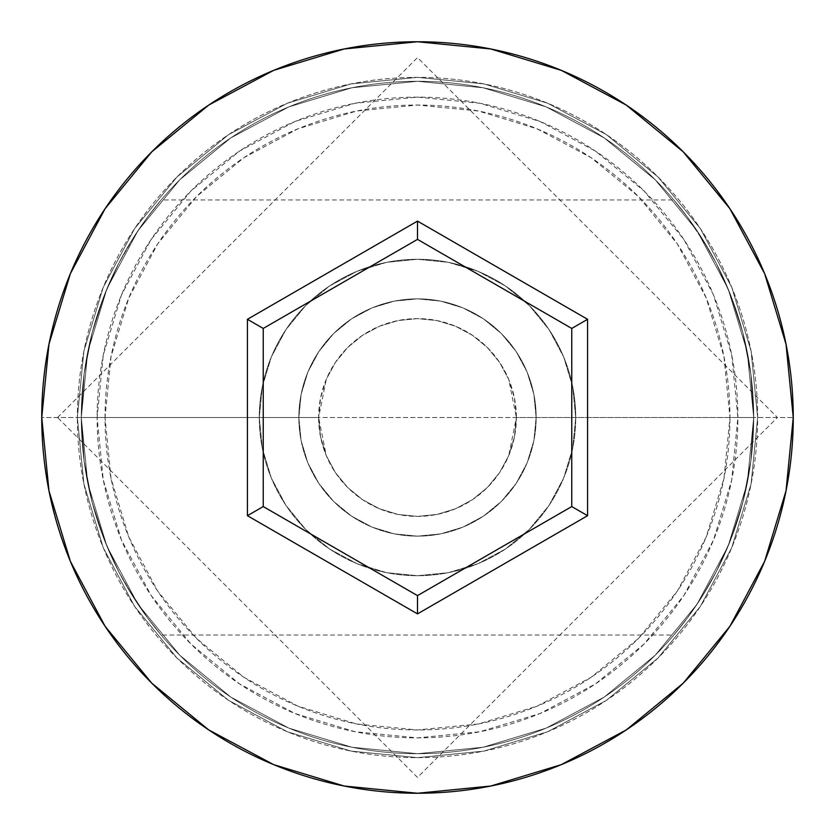 <?xml version="1.0" encoding="UTF-8"?>
<svg xmlns="http://www.w3.org/2000/svg" width="835" height="835" viewBox="0 0 835 835"><rect width="100%" height="100%" fill="white"/><g stroke="black" fill="none" stroke-linecap="round" stroke-linejoin="round"><path stroke-width="0.63" stroke-dasharray="4.17 3.13" d="M753.702 417.5L737.879 417.5A320.379 320.379 0 0 0 417.5 97.121A320.379 320.379 0 0 0 97.121 417.5L81.298 417.5A336.202 336.202 0 0 1 417.5 81.298A336.202 336.202 0 0 1 753.702 417.5L81.298 417.5L84.168 461.296L92.236 502.555L104.323 539.754L118.758 571.714L126.367 585.648L147.618 617.973L161.165 635.038L147.471 617.785L126.325 585.565L118.737 571.662L104.281 539.65L92.215 502.482L84.137 461.097L81.298 417.5L318.615 417.5A98.885 98.885 0 0 0 417.5 516.385A98.885 98.885 0 0 0 516.385 417.5L508.734 455.628L499.58 472.641L487.431 487.41L472.61 499.601L455.649 508.724L437.018 514.433L417.427 516.385L397.992 514.433L379.351 508.724L362.442 499.633L347.642 487.483L335.44 472.673L326.297 455.701L318.615 417.5L320.567 437.018L326.297 455.701L335.44 472.673L347.642 487.483L362.442 499.633L379.351 508.724L397.992 514.433L417.427 516.385L437.018 514.433L455.649 508.724L472.61 499.601L487.431 487.41L499.58 472.641L508.734 455.628L514.433 437.008L516.385 417.5L753.702 417.5L750.822 461.348L742.722 502.691L730.615 539.921L716.19 571.808L708.581 585.721L701.076 598.1L687.414 617.931L677.498 630.644L687.424 617.921L701.149 597.975L716.2 571.798L730.698 539.713L742.785 502.461L750.842 461.191L753.702 417.5L729.967 417.5A312.467 312.467 0 0 0 417.5 105.033A312.467 312.467 0 0 0 105.033 417.5L81.298 417.5A336.202 336.202 0 0 1 417.5 81.298A336.202 336.202 0 0 1 753.702 417.5A336.202 336.202 0 0 0 417.5 81.298A336.202 336.202 0 0 0 81.298 417.5L41.75 417.5A375.75 375.75 0 0 1 417.5 41.75A375.75 375.75 0 0 1 793.25 417.5L753.702 417.5L750.832 373.704L742.764 332.445L730.677 295.246L716.242 263.286L701.129 236.994L687.382 217.027L673.835 199.962L687.529 217.215L701.149 237.025L716.263 263.338L730.719 295.35L742.785 332.518L750.863 373.903L753.702 417.5A336.202 336.202 0 0 0 417.5 81.298A336.202 336.202 0 0 0 81.298 417.5A336.202 336.202 0 0 1 417.5 81.298A336.202 336.202 0 0 1 753.702 417.5A336.202 336.202 0 0 0 417.5 81.298A336.202 336.202 0 0 0 81.298 417.5L84.178 373.652L92.278 332.309L104.385 295.079L118.81 263.192L133.924 236.9L147.586 217.069L157.502 204.356L147.576 217.079L133.851 237.025L118.8 263.202L104.302 295.287L92.215 332.539L84.158 373.809L81.298 417.5A336.202 336.202 0 0 1 417.5 81.298A336.202 336.202 0 0 1 753.702 417.5A336.202 336.202 0 0 0 417.5 81.298A336.202 336.202 0 0 0 81.298 417.5A336.202 336.202 0 0 1 417.5 81.298A336.202 336.202 0 0 1 753.702 417.5A336.202 336.202 0 0 1 417.5 753.702A336.202 336.202 0 0 1 81.298 417.5A336.202 336.202 0 0 0 417.5 753.702A336.202 336.202 0 0 0 753.702 417.5L747.241 483.089L728.11 546.153L697.037 604.279L655.224 655.224L604.279 697.037L546.153 728.11L483.089 747.241L417.5 753.702L351.911 747.241L288.847 728.11L230.721 697.037L179.775 655.224L137.963 604.279L106.89 546.153L87.758 483.089L81.298 417.5L87.758 351.911L106.89 288.847L137.963 230.721L179.775 179.775L230.721 137.963L288.847 106.89L351.911 87.758L417.5 81.298L483.089 87.758L546.153 106.89L604.279 137.963L655.224 179.775L697.037 230.721L728.11 288.847L747.241 351.911L753.702 417.5A336.202 336.202 0 0 1 417.5 753.702A336.202 336.202 0 0 1 81.298 417.5A336.202 336.202 0 0 0 417.5 753.702A336.202 336.202 0 0 0 753.702 417.5L747.241 351.911L728.11 288.847L697.037 230.721L655.224 179.775L604.279 137.963L546.153 106.89L483.089 87.758L417.5 81.298L351.911 87.758L288.847 106.89L230.721 137.963L179.775 179.775L137.963 230.721L106.89 288.847L87.758 351.911L81.298 417.5L87.758 483.089L106.89 546.153L137.963 604.279L179.775 655.224L230.721 697.037L288.847 728.11L351.911 747.241L417.5 753.702L483.089 747.241L546.153 728.11L604.279 697.037L655.224 655.224L697.037 604.279L728.11 546.153L747.241 483.089L753.702 417.5L747.241 483.089L728.11 546.153L697.037 604.279L655.224 655.224L604.279 697.037L546.153 728.11L483.089 747.241L417.5 753.702L351.911 747.241L288.847 728.11L230.721 697.037L179.775 655.224L137.963 604.279L106.89 546.153L87.758 483.089L81.298 417.5L87.758 351.911L106.89 288.847L137.963 230.721L179.775 179.775L230.721 137.963L288.847 106.89L351.911 87.758L417.5 81.298L483.089 87.758L546.153 106.89L604.279 137.963L655.224 179.775L697.037 230.721L728.11 288.847L747.241 351.911L753.702 417.5A336.202 336.202 0 0 1 417.5 753.702A336.202 336.202 0 0 1 81.298 417.5L84.168 461.296L92.236 502.555L104.323 539.754L118.758 571.714L133.871 598.006L147.618 617.973L161.165 635.038L147.471 617.785L133.851 597.975L118.737 571.662L104.281 539.65L92.215 502.482L84.137 461.097L81.298 417.5A336.202 336.202 0 0 0 417.5 753.702A336.202 336.202 0 0 0 753.702 417.5L750.822 461.348L742.722 502.691L730.615 539.921L716.19 571.808L701.076 598.1L687.414 617.931L673.835 635.038L687.424 617.921L701.149 597.975L716.2 571.798L730.698 539.713L742.785 502.461L750.842 461.191L753.702 417.5L793.25 417.5A375.75 375.75 0 0 1 417.5 793.25A375.75 375.75 0 0 1 41.75 417.5L81.298 417.5A336.202 336.202 0 0 0 417.5 753.702A336.202 336.202 0 0 0 753.702 417.5A336.202 336.202 0 0 1 417.5 753.702A336.202 336.202 0 0 1 81.298 417.5L105.033 417.5L111.034 478.455L128.82 537.072L157.69 591.096L196.549 638.451L243.904 677.31L297.928 706.18L356.545 723.966L417.5 729.967L478.455 723.966L537.072 706.18L591.096 677.31L638.451 638.451L677.31 591.096L706.18 537.072L723.966 478.455L729.967 417.5L723.966 356.545L706.18 297.928L677.31 243.904L638.451 196.549L591.096 157.69L537.072 128.82L478.455 111.034L417.5 105.033L356.545 111.034L297.928 128.82L243.904 157.69L196.549 196.549L157.69 243.904L128.82 297.928L111.034 356.545L105.033 417.5A312.467 312.467 0 0 0 417.5 729.967A312.467 312.467 0 0 0 729.967 417.5L516.385 417.5L514.423 397.93L508.713 379.33L499.549 362.306L487.337 347.506L472.61 335.399L455.618 326.255L437.112 320.588L417.563 318.615L398.034 320.556L379.424 326.245L362.411 335.388L347.631 347.527L335.461 362.306L326.287 379.309L320.588 397.867L318.615 417.5L81.298 417.5L753.702 417.5L750.832 373.704L742.764 332.445L730.677 295.246L716.242 263.286L708.633 249.352L687.382 217.027L673.835 199.962L687.529 217.215L708.675 249.435L716.263 263.338L730.719 295.35L742.785 332.518L750.863 373.903L753.702 417.5A336.202 336.202 0 0 1 417.5 753.702A336.202 336.202 0 0 1 81.298 417.5L84.178 373.652L92.278 332.309L104.385 295.079L118.81 263.192L126.419 249.279L133.924 236.9L147.586 217.069L161.165 199.962L147.576 217.079L133.851 237.025L118.8 263.202L104.302 295.287L92.215 332.539L84.158 373.809L81.298 417.5L97.121 417.5L103.279 355L121.513 294.901L151.114 239.509L190.964 190.964L239.509 151.114L294.901 121.513L355 103.279L417.5 97.121L480 103.279L540.099 121.513L595.491 151.114L644.035 190.964L683.886 239.509L713.487 294.901L731.721 355L737.879 417.5L731.721 480L713.487 540.099L683.886 595.491L644.035 644.035L595.491 683.886L540.099 713.487L480 731.721L417.5 737.879L355 731.721L294.901 713.487L239.509 683.886L190.964 644.035L151.114 595.491L121.513 540.099L103.279 480L97.121 417.5A320.379 320.379 0 0 0 417.5 737.879A320.379 320.379 0 0 0 737.879 417.5L753.702 417.5M298.846 417.5A118.654 118.654 0 0 1 417.5 298.846A118.654 118.654 0 0 1 536.153 417.5A118.654 118.654 0 0 0 417.5 298.846A118.654 118.654 0 0 0 298.846 417.5L301.122 440.65L307.875 462.914L318.845 483.423L333.593 501.407L351.577 516.155L372.086 527.125L394.35 533.878L417.5 536.153L440.65 533.878L462.914 527.125L483.423 516.155L501.407 501.407L516.155 483.423L527.125 462.914L533.878 440.65L536.153 417.5L533.878 394.35L527.125 372.086L516.155 351.577L501.407 333.593L483.423 318.845L462.914 307.875L440.65 301.122L417.5 298.846L394.35 301.122L372.086 307.875L351.577 318.845L333.593 333.593L318.845 351.577L307.875 372.086L301.122 394.35L298.846 417.5A118.654 118.654 0 0 0 417.5 536.153A118.654 118.654 0 0 0 536.153 417.5A118.654 118.654 0 0 1 417.5 536.153A118.654 118.654 0 0 1 298.846 417.5L301.122 394.35L307.875 372.086L318.845 351.577L333.593 333.593L351.577 318.845L372.086 307.875L394.35 301.122L417.5 298.846L440.65 301.122L462.914 307.875L483.423 318.845L501.407 333.593L516.155 351.577L527.125 372.086L533.878 394.35L536.153 417.5L533.878 440.65L527.125 462.914L516.155 483.423L501.407 501.407L483.423 516.155L462.914 527.125L440.65 533.878L417.5 536.153L394.35 533.878L372.086 527.125L351.577 516.155L333.593 501.407L318.845 483.423L307.875 462.914L301.122 440.65L298.846 417.5M259.288 417.5A158.212 158.212 0 0 1 417.5 259.288A158.212 158.212 0 0 1 575.712 417.5A158.212 158.212 0 0 0 417.5 259.288A158.212 158.212 0 0 0 259.288 417.5L262.326 448.364L271.333 478.048L285.956 505.394L305.631 529.369L329.606 549.044L356.952 563.667L386.636 572.674L417.5 575.712L448.364 572.674L478.048 563.667L505.394 549.044L529.369 529.369L549.044 505.394L563.667 478.048L572.674 448.364L575.712 417.5L572.674 386.636L563.667 356.952L549.044 329.606L529.369 305.631L505.394 285.956L478.048 271.333L448.364 262.326L417.5 259.288L386.636 262.326L356.952 271.333L329.606 285.956L305.631 305.631L285.956 329.606L271.333 356.952L262.326 386.636L259.288 417.5A158.212 158.212 0 0 0 417.5 575.712A158.212 158.212 0 0 0 575.712 417.5A158.212 158.212 0 0 1 417.5 575.712A158.212 158.212 0 0 1 259.288 417.5L262.326 386.636L271.333 356.952L285.956 329.606L305.631 305.631L329.606 285.956L356.952 271.333L386.636 262.326L417.5 259.288L448.364 262.326L478.048 271.333L505.394 285.956L529.369 305.631L549.044 329.606L563.667 356.952L572.674 386.636L575.712 417.5L572.674 448.364L563.667 478.048L549.044 505.394L529.369 529.369L505.394 549.044L478.048 563.667L448.364 572.674L417.5 575.712L386.636 572.674L356.952 563.667L329.606 549.044L305.631 529.369L285.956 505.394L271.333 478.048L262.326 448.364L259.288 417.5M757.648 417.5A340.148 340.148 0 0 0 417.5 77.352A340.148 340.148 0 0 0 77.352 417.5A340.148 340.148 0 0 1 417.5 77.352A340.148 340.148 0 0 1 757.648 417.5A340.148 340.148 0 0 1 417.5 757.648A340.148 340.148 0 0 1 77.352 417.5A340.148 340.148 0 0 0 417.5 757.648A340.148 340.148 0 0 0 757.648 417.5L751.114 483.862L731.763 547.666L700.325 606.481L658.022 658.022L606.481 700.325L547.666 731.763L483.862 751.114L417.5 757.648L351.138 751.114L287.334 731.763L228.519 700.325L176.978 658.022L134.675 606.481L103.237 547.666L83.886 483.862L77.352 417.5L83.886 351.138L103.237 287.334L134.675 228.519L176.978 176.978L228.519 134.675L287.334 103.237L351.138 83.886L417.5 77.352L483.862 83.886L547.666 103.237L606.481 134.675L658.022 176.978L700.325 228.519L731.763 287.334L751.114 351.138L757.648 417.5L751.114 351.138L731.763 287.334L700.325 228.519L658.022 176.978L606.481 134.675L547.666 103.237L483.862 83.886L417.5 77.352L351.138 83.886L287.334 103.237L228.519 134.675L176.978 176.978L134.675 228.519L103.237 287.334L83.886 351.138L77.352 417.5L83.886 483.862L103.237 547.666L134.675 606.481L176.978 658.022L228.519 700.325L287.334 731.763L351.138 751.114L417.5 757.648L483.862 751.114L547.666 731.763L606.481 700.325L658.022 658.022L700.325 606.481L731.763 547.666L751.114 483.862L757.648 417.5M673.835 635.038L677.519 630.623L673.835 635.038L161.165 635.038M161.165 199.962L157.481 204.377L161.165 199.962L673.835 199.962M516.385 417.5L514.485 398.211L508.859 379.664L499.716 362.567L487.421 347.579L472.433 335.284L455.336 326.141L436.788 320.515L417.5 318.615L398.211 320.515L379.664 326.141L362.567 335.284L347.579 347.579L335.284 362.567L326.141 379.664L320.515 398.211L318.615 417.5L320.515 436.788L326.141 455.336L335.284 472.433L347.579 487.421L362.567 499.716L379.664 508.859L398.211 514.485L417.5 516.385L436.788 514.485L455.336 508.859L472.433 499.716L487.421 487.421L499.716 472.433L508.859 455.336L514.485 436.788L516.385 417.5A98.885 98.885 0 0 0 417.5 318.615A98.885 98.885 0 0 0 318.615 417.5L326.287 379.309L335.461 362.306L347.631 347.527L362.411 335.388L379.424 326.245L398.034 320.556L417.563 318.615L437.112 320.588L455.618 326.255L472.61 335.399L487.337 347.506L499.549 362.306L508.713 379.33L516.385 417.5M571.756 328.437L417.5 239.384L263.244 328.437L263.244 506.563L417.5 595.616L571.756 506.563L571.756 328.437L417.5 239.384L263.244 328.437L263.244 506.563L417.5 595.616L571.756 506.563L571.756 328.437M57.573 417.5L417.5 57.573L777.427 417.5L417.5 777.427L57.573 417.5"/><path stroke-width="1.25" d="M41.75 417.5A375.75 375.75 0 0 1 417.5 41.75A375.75 375.75 0 0 1 793.25 417.5A375.75 375.75 0 0 0 417.5 41.75A375.75 375.75 0 0 0 41.75 417.5L48.973 490.803L70.349 561.297L105.074 626.26L151.803 683.197L208.74 729.926L273.703 764.651L344.197 786.027L417.5 793.25L490.803 786.027L561.297 764.651L626.26 729.926L683.197 683.197L729.926 626.26L764.651 561.297L786.027 490.803L793.25 417.5L786.027 344.197L764.651 273.703L729.926 208.74L683.197 151.803L626.26 105.074L561.297 70.349L490.803 48.973L417.5 41.75L344.197 48.973L273.703 70.349L208.74 105.074L151.803 151.803L105.074 208.74L70.349 273.703L48.973 344.197L41.75 417.5A375.75 375.75 0 0 0 417.5 793.25A375.75 375.75 0 0 0 793.25 417.5A375.75 375.75 0 0 1 417.5 793.25A375.75 375.75 0 0 1 41.75 417.5M417.5 613.892L247.421 515.696L247.421 319.304L417.5 221.108L587.579 319.304L587.579 515.696L417.5 613.892L587.579 515.696L587.579 319.304L571.756 328.437L571.756 506.563L417.5 595.616L263.244 506.563L263.244 328.437L417.5 239.384L571.756 328.437L571.756 506.563L587.579 515.696L571.756 506.563L417.5 595.616L417.5 613.892L417.5 595.616L263.244 506.563L247.421 515.696L417.5 613.892M571.756 328.437L587.579 319.304L417.5 221.108L417.5 239.384L571.756 328.437M417.5 239.384L417.5 221.108L247.421 319.304L263.244 328.437L417.5 239.384M263.244 328.437L247.421 319.304L247.421 515.696L263.244 506.563L263.244 328.437"/></g></svg>
